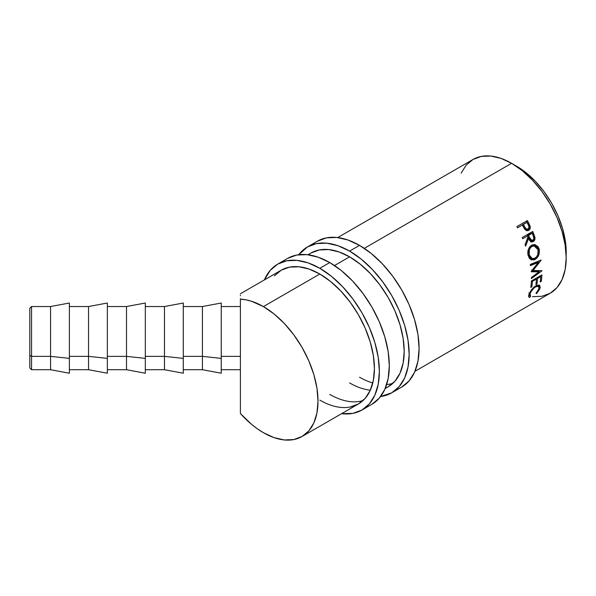 <?xml version="1.0" encoding="UTF-8"?>
<svg xmlns="http://www.w3.org/2000/svg" width="596" height="596" viewBox="0 0 596 596"><rect width="100%" height="100%" fill="white"/><g stroke="black" fill="none" stroke-linecap="round" stroke-linejoin="round"><path stroke-width="0.89" d="M69.389 303.036L69.389 373.208L69.389 358.382L50.571 356.356L31.558 356.356L31.558 306.53L31.558 356.356L50.571 356.356L50.571 306.53L50.571 356.356L69.389 358.382L69.389 303.021L50.571 306.53L31.558 306.53L29.8 308.288L29.8 355.343L31.558 356.356L31.558 369.714L31.558 356.356L29.8 355.343L29.8 308.296M107.355 303.036L107.355 373.208L107.355 358.382L88.536 356.356L69.389 356.356L88.536 356.356L88.536 306.53L88.536 356.356L107.355 358.382L107.355 303.021L88.536 306.53L69.389 306.53M145.32 303.036L145.32 373.208L145.32 358.382L126.501 356.356L107.355 356.356L126.501 356.356L126.501 306.53L126.501 356.356L145.32 358.382L145.32 303.021L126.501 306.53L107.355 306.53M183.285 303.036L183.285 373.208L183.285 358.382L164.466 356.356L145.32 356.356L164.466 356.356L164.466 306.53L164.466 356.356L183.285 358.382L183.285 303.021L164.466 306.53L145.32 306.53M221.25 303.036L221.25 373.223L221.25 358.382L202.431 356.356L183.285 356.356L202.431 356.356L202.431 306.53L202.431 356.356L221.25 358.382L221.25 303.021L202.431 306.53L183.285 306.53M532.496 296.666L541.935 296.294L550.205 293.225A77.219 44.581 -120 0 0 562.043 231.352A77.219 44.581 -120 0 0 511.599 163.304L364.298 248.346L511.599 163.304L500.945 158.365L490.702 156.04L481.263 156.42L472.986 159.482L466.199 165.114L461.155 173.101M349.599 256.831L334.52 265.54L349.599 256.831A77.219 44.581 60 0 1 400.043 324.88A77.219 44.581 60 0 1 388.212 386.759A77.219 44.581 60 0 1 385.314 388.197L388.212 386.759L394.999 381.12L400.043 373.133L403.149 363.106L404.2 351.409L403.149 338.498L400.043 324.88L394.999 311.067L388.212 297.59L379.935 284.977L370.496 273.698L360.252 264.199L349.599 256.831L338.945 251.899L328.701 249.568L319.262 249.947L310.993 253.009A77.219 44.581 60 0 1 349.599 256.831M350.15 407.016L358.427 403.954L365.214 398.314L370.265 390.328L373.372 380.3L374.422 368.604L373.372 355.693L370.265 342.074L365.214 328.262L358.427 314.785L350.15 302.172L340.711 290.893L330.467 281.394L319.814 274.026L309.168 269.094L298.924 266.762L289.485 267.142L281.208 270.204A77.219 44.581 60 0 1 319.814 274.026A77.219 44.581 60 0 1 370.265 342.074A77.219 44.581 60 0 1 358.427 403.954L302.016 436.518L308.81 430.886L313.854 422.899L316.96 412.864L318.011 401.168L316.96 388.264L313.854 374.646L308.81 360.826L302.016 347.356L293.746 334.736L284.307 323.457L274.063 313.958L263.41 306.597L251.624 301.278L245.91 299.818L240.397 299.185L240.397 356.356L221.25 356.356L240.397 356.356L240.397 299.185A77.219 44.581 60 0 1 263.41 306.597L319.814 274.026L263.41 306.597A77.219 44.581 60 0 1 313.854 374.646A77.219 44.581 60 0 1 302.016 436.518A77.219 44.581 60 0 1 263.41 432.696A77.219 44.581 60 0 1 240.397 413.535L240.397 376.203M527.363 230.756L528.496 229.929L529.285 227.791L527.818 223.53A75.461 43.568 -120 0 0 526.506 221.079A75.461 43.568 60 0 1 527.818 223.53L528.756 223.135A77.219 44.581 -120 0 0 527.385 220.572L516.874 226.636L527.385 220.572A77.219 44.581 60 0 1 528.756 223.135L530.269 227.493L529.494 229.661L528.421 230.458L526.618 230.63L525.605 230.101L522.856 225.944A77.219 44.581 -120 0 0 522.357 225.005L517.514 227.806A77.219 44.581 -120 0 0 516.874 226.636A77.219 44.581 -120 0 1 517.514 227.806L522.357 225.005A77.219 44.581 -120 0 1 522.856 225.944L524.741 229.207L527.9 230.652L528.674 230.332C530.03 229.512 530.514 228.149 530.12 226.242L528.756 223.135L527.818 223.53L529.144 226.562L530.12 226.242L529.144 226.562C529.516 228.41 529.024 229.758 527.669 230.592L527.415 230.726M530.723 241.969L532.586 241.276L533.606 239.868L533.837 237.372L532.802 234.295A75.461 43.568 -120 0 0 531.826 231.971A75.461 43.568 60 0 1 532.802 234.295L533.86 234.154A77.219 44.581 -120 0 0 532.727 231.457L522.215 237.521L532.727 231.457A77.219 44.581 60 0 1 533.86 234.154L534.999 237.946L534.441 240.389L533.249 241.574L531.826 241.946L529.859 240.791L528.6 238.415L525.612 246.193A77.219 44.581 -120 0 0 525.076 244.688L527.996 236.91A77.219 44.581 -120 0 0 527.587 235.927L522.737 238.728A77.219 44.581 -120 0 0 522.215 237.521A77.219 44.581 -120 0 1 522.737 238.728L527.587 235.927A77.219 44.581 -120 0 1 527.996 236.91L525.076 244.688A77.219 44.581 -120 0 1 525.612 246.193L528.6 238.415L531.982 241.954L533.249 241.574C534.634 240.687 535.193 239.264 534.917 237.305L533.86 234.154L532.802 234.295L533.837 237.372L534.917 237.305L533.837 237.372C534.091 239.294 533.524 240.695 532.139 241.581L533.249 241.574L531.423 241.887M538.948 248.398L539.44 252.034L538.754 255.036L537.257 257.621L534.113 259.863L530.909 259.61L529.196 258.046L527.862 254.127L528.294 249.627L529.576 247.02L532.079 244.986L534.977 244.643L537.994 246.61L538.948 248.398M538.993 271.895L531.2 271.754A77.219 44.581 -120 0 0 531.185 271.5L538.248 262.471L530.492 265.607A77.219 44.581 -120 0 0 530.306 264.423L541.079 260.079A77.219 44.581 60 0 1 541.101 260.251L533.077 270.532L541.95 270.688A77.219 44.581 60 0 1 541.95 270.845L531.453 278.526A77.219 44.581 -120 0 0 531.453 277.431L538.993 271.895L537.756 271.217L531.423 271.195L537.756 271.217L538.993 271.895L531.453 277.431A77.219 44.581 -120 0 1 531.453 278.526L541.95 270.845A77.219 44.581 -120 0 0 541.95 270.688L533.077 270.532L531.841 269.958L533.077 270.532L541.101 260.251A77.219 44.581 -120 0 0 541.079 260.079L530.306 264.423A77.219 44.581 -120 0 1 530.492 265.607L538.248 262.471L531.185 271.5A77.219 44.581 -120 0 1 531.2 271.754L538.993 271.895M531.386 280.977L541.898 274.912A77.219 44.581 60 0 1 541.287 281.364L540.207 281.983A77.219 44.581 -120 0 0 540.766 276.589L537.532 278.451A77.219 44.581 60 0 1 536.974 283.852L535.901 284.471A77.219 44.581 -120 0 0 536.452 279.077L532.414 281.409A77.219 44.581 60 0 1 531.856 286.803L530.783 287.428A77.219 44.581 -120 0 0 531.386 280.977A77.219 44.581 -120 0 1 530.783 287.428L531.856 286.803A77.219 44.581 -120 0 0 532.414 281.409L536.452 279.077L535.618 278.533L536.452 279.077A77.219 44.581 -120 0 1 535.901 284.471L536.974 283.852A77.219 44.581 -120 0 0 537.532 278.451L540.766 276.589L539.931 276.045L540.766 276.589A77.219 44.581 -120 0 1 540.207 281.983L541.287 281.364L540.386 280.679L541.287 281.364A77.219 44.581 -120 0 0 541.898 274.912L531.386 280.977M537.003 292.971L536.348 293.627L536.005 293.269L538.538 289.842L539.112 287.257L537.994 286.095L536.489 286.333L533.785 288.136L530.812 292.092L529.844 294.893L530.619 296.383L529.702 297.464L528.741 296.637L529.397 293.381L531.341 289.961L533.807 287.242L536.944 285.231L539.469 285.186L540.229 287.205L539.507 289.5L537.003 292.971M514.147 164.846A70.201 40.528 -120 0 1 516.561 166.172L526.246 172.862L535.558 181.504L544.141 191.756L551.665 203.221L557.834 215.476L562.423 228.03L565.246 240.411L566.14 254.909A70.201 40.528 -120 0 0 516.561 166.172L514.139 164.839M414.972 371.308L550.205 293.225L556.999 287.592L562.043 279.606L565.15 269.571L566.2 257.882L565.15 244.971L562.043 231.352L556.999 217.54L550.205 204.063L541.935 191.443L532.496 180.171L522.252 170.665L511.599 163.304A77.219 44.581 -120 0 0 472.986 159.482L337.753 237.558M240.397 295.765L240.397 295.191M221.25 306.53L240.397 306.53L240.397 298.723M240.397 376.121L240.397 369.714L221.25 369.714M302.016 436.518L293.746 439.58L284.307 439.96L274.063 437.635L263.41 432.696L257.479 428.897L251.624 424.404L240.397 413.535L240.397 356.356L240.397 413.535M530.619 296.383L530.053 293.962L528.861 292.867L530.053 293.962C530.939 291.116 532.794 288.725 535.618 286.765L535.029 286.296L535.618 286.765L538.642 286.378L538.955 288.769L536.005 293.269L536.348 293.627L540.021 288.203L539.663 285.32L535.864 285.76L531.863 289.284L528.972 294.588C528.421 296.361 528.659 297.315 529.702 297.464L530.619 296.383L528.89 294.886M538.642 286.378L537.108 285.171M529.457 295.214L528.548 296.279L529.702 297.464L528.548 296.279L529.188 295.117M529.024 297.173L529.702 297.464M538.829 287.108L540.021 288.203L538.829 287.108L538.926 284.962L538.926 286.728M536.78 285.089L537.704 285.663M528.972 294.975L528.697 294.498M536.698 277.907L537.532 278.451L536.698 277.907M536.258 278.161A75.461 43.568 60 0 1 536.206 278.913A75.461 43.568 -120 0 0 536.258 278.161M536.08 283.167L536.974 283.852L536.08 283.167M531.58 280.865L532.414 281.409L531.58 280.865M530.962 286.125L531.856 286.803L530.962 286.125M540.572 275.672A75.461 43.568 60 0 1 540.512 276.425A75.461 43.568 -120 0 0 540.572 275.672M537.026 262.009L538.248 262.471L537.026 262.009L530.358 264.728L537.026 262.009M540.006 270.666L538.613 271.687L540.006 270.666M539.015 260.914L537.905 262.344L539.015 260.914M535.208 259.364L534.001 258.999L531.155 259.729L534.001 258.999L535.208 259.364C538.613 257.018 539.924 253.591 539.149 249.076L534.321 244.561L531.528 245.269C528.347 247.653 527.222 251.08 528.138 255.557L531.788 259.96L535.208 259.364M533.778 244.561L537.979 248.875L539.149 249.076L537.979 248.875L538.263 250.648L536.84 246.468L533.778 244.561M535.618 257.748L536.057 257.271M531.073 258.344L528.883 256.682L527.803 253.434L528.026 254.686L529.203 254.887C528.443 251.236 529.352 248.435 531.923 246.483L530.79 246.416L532.645 245.835M530.358 246.692L528.428 249.217L530.358 246.692M534.158 245.925L538.091 249.754L537.152 247.727L535.64 246.364L533.785 245.917L531.923 246.483L534.158 245.925L533.062 245.843L530.79 246.416L531.923 246.483L530.336 247.914L529.315 250.052L529.203 254.887L528.026 254.686L530.984 258.321L532.221 258.649L529.203 254.887L530.067 256.936L531.438 258.314L533.159 258.753L534.985 258.172L532.221 258.649M538.091 249.754C538.732 253.427 537.696 256.235 534.985 258.172L536.631 256.742L537.808 254.619L538.091 249.754M527.534 238.534L528.6 238.415L527.534 238.534L525.098 244.74L527.534 238.534M527.616 235.48L531.118 233.461L527.616 235.48L528.592 237.908L527.616 235.48L528.659 235.308L527.616 235.48M530.708 240.59L529.769 240.069L528.592 237.908L530.991 240.605L532.101 240.568M532.817 240.352L532.094 240.575L529.658 237.789L528.592 237.908L529.658 237.789L528.659 235.308L532.161 233.282L528.659 235.308L530.179 238.974L531.803 240.546L533.569 239.518L533.852 238.296L533.204 235.815A77.219 44.581 -120 0 0 532.161 233.282A77.219 44.581 -120 0 1 533.204 235.815C534.165 237.655 534.038 239.167 532.817 240.352M527.333 229.274L527.117 229.423C525.575 229.84 524.428 229.058 523.668 227.069L522.513 224.811L526.015 222.785L522.513 224.811L523.668 227.069L524.622 226.696L523.668 227.069L524.644 228.708L526.618 229.616M528.108 229.132C526.559 229.557 525.396 228.745 524.622 226.696L526.044 228.834L528.108 229.132L529.047 227.158L528.198 224.766C529.322 226.54 529.293 227.992 528.108 229.132L527.691 229.304M524.622 226.696L523.437 224.387L522.513 224.811L526.938 222.36L523.437 224.387L524.622 226.696M528.198 224.766A77.219 44.581 -120 0 0 526.938 222.36A77.219 44.581 -120 0 1 528.198 224.766M202.431 356.356L202.431 369.714L202.431 356.356M164.466 356.356L164.466 369.714L164.466 356.356M126.501 356.356L126.501 369.714L126.501 356.356M88.536 356.356L88.536 369.714L88.536 356.356M50.571 356.356L50.571 369.714L50.571 356.356M29.8 367.948L29.8 355.343L29.8 367.955L31.558 369.714L50.571 369.714L69.389 373.223M317.407 241.201A84.237 48.634 -120 0 1 359.53 245.373L371.152 253.404L382.319 263.767L392.622 276.067L401.644 289.835L409.057 304.534L414.555 319.605L417.945 334.46L419.092 348.541L417.945 361.303L414.555 372.247L409.057 380.956L401.644 387.102A84.237 48.634 -120 0 0 414.555 319.605A84.237 48.634 -120 0 0 359.53 245.373L349.599 251.102A84.237 48.634 60 0 1 404.632 325.334A84.237 48.634 60 0 1 391.721 392.838A84.237 48.634 60 0 1 380.606 396.511L391.721 392.838L399.126 386.692L404.632 377.976L408.022 367.032L409.161 354.27L408.022 340.197L404.632 325.334L399.126 310.263L391.721 295.564L382.692 281.804L372.396 269.496L361.221 259.133L349.599 251.102L359.53 245.373L347.908 239.987L336.733 237.446L326.437 237.856L317.407 241.201L307.484 246.93A84.237 48.634 60 0 1 349.599 251.102L337.977 245.716L326.802 243.175L316.506 243.585L307.484 246.93A84.237 48.634 60 0 0 298.738 254.715L307.484 246.93M370.332 390.179A77.219 44.581 60 0 1 349.599 382.93M359.53 377.201A77.219 44.581 -120 0 0 372.783 382.967M386.648 384.532A77.219 44.581 -120 0 0 392.853 383.34M307.968 254.753L310.993 253.009L308.296 254.797M287.622 258.396A84.237 48.634 -120 0 1 329.744 262.568L341.366 270.599L352.541 280.962L362.837 293.262L371.867 307.029L379.272 321.728L384.778 336.8L388.167 351.655L389.307 365.735L388.167 378.497L384.778 389.441L379.272 398.15L371.867 404.297A84.237 48.634 -120 0 0 384.778 336.8A84.237 48.634 -120 0 0 329.744 262.568L319.814 268.297A84.237 48.634 60 0 1 374.847 342.529A84.237 48.634 60 0 1 361.936 410.033A84.237 48.634 60 0 1 341.59 413.669L352.906 413.371L361.936 410.033L369.341 403.887L374.847 395.17L378.236 384.226L379.384 371.472L378.236 357.391L374.847 342.529L369.341 327.457L361.936 312.758L352.906 298.998L342.611 286.691L331.436 276.328L319.814 268.297L329.744 262.568L318.122 257.181L306.947 254.641L296.652 255.051L287.622 258.396L277.699 264.125A84.237 48.634 60 0 1 319.814 268.297L308.199 262.91L297.024 260.37L286.721 260.78L277.699 264.125A84.237 48.634 60 0 0 264.378 279.926L270.293 270.271L277.699 264.125M358.427 403.954A77.219 44.581 60 0 1 319.814 400.125M329.744 394.396A77.219 44.581 -120 0 0 363.068 400.534M240.397 293.768L281.208 270.204L274.421 275.836M388.212 386.759L385.187 388.503M527.743 229.289L526.745 229.587M221.25 373.223L202.431 369.714L183.285 369.714M183.285 373.223L164.466 369.714L145.32 369.714M145.32 373.223L126.501 369.714L107.355 369.714M107.355 373.223L88.536 369.714L69.389 369.714M401.644 387.102L391.721 392.838M371.867 404.297L361.936 410.033"/></g></svg>
